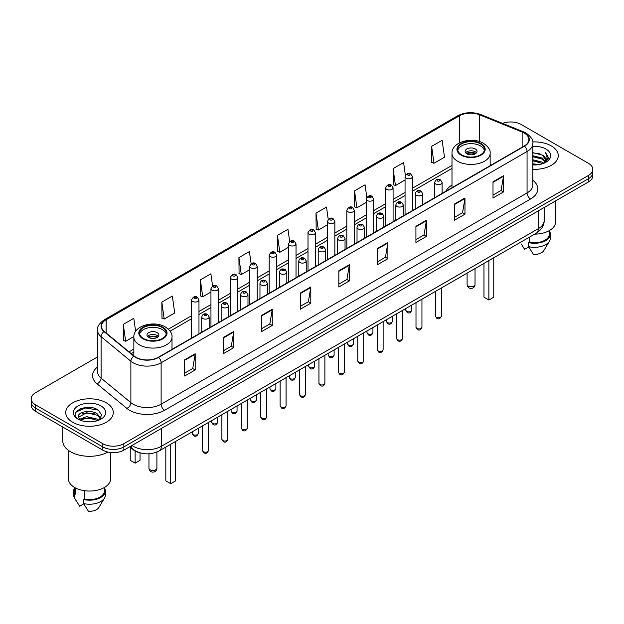 <?xml version="1.0" encoding="UTF-8"?>
<svg xmlns="http://www.w3.org/2000/svg" width="624" height="624" viewBox="0 0 624 624"><rect width="100%" height="100%" fill="white"/><g stroke="black" fill="none" stroke-linecap="round" stroke-linejoin="round"><path stroke-width="0.94" d="M451.994 185.063A26.263 15.163 0 0 0 445.84 191.279M140.494 452.962A14.867 8.58 180 0 1 133.403 449.826L129.706 446.776M91.494 407.628A19.82 11.443 0 0 0 79.895 409.001M97.508 356.944L35.552 392.714A14.867 8.58 0 0 0 31.2 398.783L31.2 405.257A14.867 8.58 0 0 0 35.552 411.325L102.827 450.161A14.867 8.58 0 0 0 123.848 450.161L588.448 181.927A14.867 8.58 0 0 0 592.8 175.859L592.8 172.622A14.867 8.58 0 0 1 588.448 178.69A14.867 8.58 0 0 0 592.8 172.622L592.8 169.385A14.867 8.58 0 0 0 588.448 163.316L521.173 124.48A14.867 8.58 0 0 0 502.562 123.349M31.2 398.783A14.867 8.58 0 0 0 35.552 404.851L102.827 443.687A14.867 8.58 0 0 0 123.848 443.687L123.848 446.924L588.448 178.69L123.848 446.924A14.867 8.58 0 0 1 102.827 446.924A14.867 8.58 0 0 0 123.848 446.924L123.848 450.161M35.552 404.851L35.552 408.088L102.827 446.924L35.552 408.088A14.867 8.58 0 0 1 31.2 402.02A14.867 8.58 0 0 0 35.552 408.088L35.552 411.325M551.304 145.922A23.782 13.728 0 0 0 532.756 141.937A23.782 13.728 0 0 1 551.304 145.922A23.782 13.728 0 0 1 558.269 155.633A23.782 13.728 0 0 0 551.304 145.922M106.33 402.823A23.782 13.728 0 0 0 80.41 399.851A23.782 13.728 0 0 0 65.731 412.534A23.782 13.728 0 0 0 72.696 422.245A23.782 13.728 0 0 0 98.615 425.225A23.782 13.728 0 0 0 113.295 412.534A23.782 13.728 0 0 0 106.33 402.823A23.782 13.728 0 0 0 80.41 399.851A23.782 13.728 0 0 0 65.731 412.534A23.782 13.728 0 0 0 72.696 422.245A23.782 13.728 0 0 0 98.615 425.225A23.782 13.728 0 0 0 113.295 412.534A23.782 13.728 0 0 0 106.33 402.823M524.254 133.052A15.857 9.157 180 0 1 528.902 139.526A15.857 9.157 180 0 1 524.254 146L158.324 357.271A15.857 9.157 180 0 1 134.121 356.047L104.341 331.492A15.857 9.157 180 0 1 101.478 326.243A15.857 9.157 180 0 1 106.119 319.769L459.295 115.861A15.857 9.157 180 0 1 479.606 114.832L522.14 132.031A15.857 9.157 180 0 1 524.254 133.052M524.534 132.896A16.255 9.383 0 0 0 522.366 131.843L479.833 114.644A16.255 9.383 0 0 0 459.022 115.697L105.838 319.605A16.255 9.383 0 0 0 104.021 331.625L133.801 356.179A16.255 9.383 0 0 0 158.605 357.435L524.534 146.164A16.255 9.383 0 0 0 524.534 132.896M184.673 359.822L184.673 376.007L195.187 369.938L195.187 353.753L184.673 359.822M184.673 373.129L192.769 368.456L195.14 354.292A3.962 2.285 -120 0 0 195.187 353.753M192.699 368.503L195.187 369.938M223.213 337.568L223.213 353.753L233.727 347.685L233.727 331.5L223.213 337.568M223.213 350.883L231.309 346.203L233.68 332.038A3.962 2.285 -120 0 0 233.727 331.5M231.239 346.25L233.727 347.685M261.752 315.315L261.752 331.5L272.267 325.432L272.267 309.247L261.752 315.315M261.752 328.63L269.849 323.957L272.228 309.785A3.962 2.285 -120 0 0 272.267 309.247M269.779 323.996L272.267 325.432M300.3 293.069L300.3 309.247L310.807 303.178L310.807 286.993L300.3 293.069M300.3 306.376L308.396 301.704L310.768 287.531A3.962 2.285 -120 0 0 310.807 286.993M308.318 301.743L310.807 303.178M493.007 181.81L493.007 197.987L503.513 191.919L503.513 175.742L493.007 181.81M493.007 195.117L501.103 190.445L503.474 176.28A3.962 2.285 -120 0 0 503.513 175.742M501.025 190.484L503.513 191.919M454.459 204.056L454.459 220.241L464.974 214.172L464.974 197.987L454.459 204.056M454.459 217.37L462.556 212.698L464.935 198.526A3.962 2.285 -120 0 0 464.974 197.987M462.485 212.737L464.974 214.172M415.919 226.309L415.919 242.494L426.434 236.426L426.434 220.241L415.919 226.309M415.919 239.624L424.016 234.952L426.387 220.779A3.962 2.285 -120 0 0 426.434 220.241M423.946 234.991L426.434 236.426M377.38 248.563L377.38 264.748L387.894 258.679L387.894 242.494L377.38 248.563M377.38 261.877L385.476 257.197L387.847 243.032A3.962 2.285 -120 0 0 387.894 242.494M385.406 257.244L387.894 258.679M338.84 270.816L338.84 287.001L349.346 280.925L349.346 264.748L338.84 270.816M338.84 284.123L346.936 279.451L349.307 265.286A3.962 2.285 -120 0 0 349.346 264.748M346.866 279.49L349.346 280.925M532.865 169.33A23.782 13.728 0 0 0 558.269 155.633A23.782 13.728 0 0 1 532.865 169.33M123.848 443.687L588.448 175.453A14.867 8.58 0 0 0 592.8 169.385M212.597 286.018L210.881 273.811L200.374 279.88L200.538 295.963M161.827 302.125L164.206 319.036L174.712 312.967L172.341 296.057L161.827 302.125L161.998 318.217M135.634 331.391L133.801 318.31L123.287 324.379L123.458 340.462M328.24 219.414L326.508 207.051L315.994 213.119L316.165 229.211M366.803 197.317L365.048 184.798L354.533 190.874L354.705 206.957M405.374 175.305L403.588 162.552L393.073 168.62L393.245 184.704M431.621 146.367L433.992 163.277L444.499 157.209L442.127 140.299L431.621 146.367L431.785 162.451M251.137 263.78L249.421 251.558L238.914 257.626L239.078 273.71M289.684 241.574L287.96 229.304L277.454 235.373L277.625 251.456M277.454 235.373L279.825 252.283L288.592 247.221M279.825 252.283L277.454 251.394M315.994 213.119L318.365 230.03L327.413 224.804M318.365 230.03L315.994 229.141M354.533 190.874L356.905 207.776L366.233 202.394M356.905 207.776L354.533 206.895M393.073 168.62L395.452 185.531L405.054 179.977M395.452 185.531L393.073 184.642M433.992 163.277L431.621 162.388M238.914 257.626L241.285 274.537L249.772 269.63M241.285 274.537L238.914 273.647M200.374 279.88L202.745 296.782L210.951 292.048M202.745 296.782L200.374 295.901M164.206 319.036L161.827 318.146M123.287 324.379L125.658 341.289L133.864 336.547M125.658 341.289L123.287 340.4M532.865 163.8L538.871 164.611M532.865 164.814L535.626 164.939M532.865 159.752L542.412 162.185L543.777 163.262M532.865 160.766L542.95 163.574M532.865 155.711L542.412 158.137L545.306 161.366M532.865 156.718L542.412 159.151L545.041 161.842M545.462 161.788L545.587 162.263M543.839 163.238A11.201 6.466 0 0 0 545.688 159.674A11.201 6.466 0 0 0 542.412 155.103L545.68 159.923M545.36 161.905L548.262 158.488L548.371 157.49L545.594 152.677L547.217 158.059L544.019 163.168M534.651 234.14A21.06 12.16 0 0 0 555.547 221.98L555.547 200.92M532.865 164.915A16.154 9.329 0 0 0 545.914 162.224A16.154 9.329 0 0 0 545.914 149.035A16.154 9.329 0 0 0 532.865 146.351M542.412 155.103L532.865 152.63M521.11 243.844L524.636 249.311L528.723 246.956M529.316 237.221L529.316 242.167A14.867 8.58 0 0 0 549.354 234.117L549.354 230.591M529.316 242.167L528.544 242.611L528.544 246.652L533.395 254.374A9.914 5.725 0 0 0 543.855 250.552L549.479 241.153A15.857 9.157 0 0 0 550.345 238.165L550.345 234.117A15.857 9.157 0 0 0 549.354 230.935M528.544 246.652A15.857 9.157 0 0 0 549.479 241.153M528.544 242.611A15.857 9.157 0 0 0 550.345 234.117M545.594 152.677L548.363 157.685M532.865 152.903L540.025 153.863M547.154 158.402L547.849 159.588M532.865 156.944L539.69 157.81M532.865 160.992L539.69 161.85M547.225 157.989L547.958 159.346M480.527 143.902A13.377 7.722 0 0 0 465.949 142.225A13.377 7.722 0 0 0 457.688 149.362A13.377 7.722 0 0 0 461.612 154.822A13.377 7.722 0 0 0 476.19 156.499A13.377 7.722 0 0 0 484.45 149.362A13.377 7.722 0 0 0 480.527 143.902M484.333 150.368A13.377 7.722 0 0 0 480.527 145.922A13.377 7.722 0 0 0 466.775 144.066A13.377 7.722 0 0 0 457.805 150.368M483.967 263.406L483.967 297.196L488.873 300.027L493.771 297.196L493.771 257.743M488.873 300.027L488.873 260.575M475.277 148.957A5.944 3.432 0 0 0 468.796 148.208A5.944 3.432 0 0 0 465.122 151.382A5.944 3.432 0 0 0 466.869 153.808A5.944 3.432 0 0 0 473.343 154.557A5.944 3.432 0 0 0 477.017 151.382A5.944 3.432 0 0 0 475.277 148.957M476.486 152.802A5.944 3.432 0 0 0 475.277 151.788A5.944 3.432 0 0 0 465.652 152.802M466.268 153.403A7.925 4.579 180 0 1 475.527 153.262L475.527 153.66M466.916 153.839A6.934 4.001 180 0 1 474.809 153.676L475.527 153.262M474.692 154.105L474.809 153.676M62.751 427.027L62.751 440.856A26.754 15.452 0 0 0 70.59 451.784A26.754 15.452 0 0 0 107.897 452.08M68.453 450.388L68.453 478.889A21.06 12.16 0 0 0 74.623 487.484A21.06 12.16 0 0 0 97.57 490.121A21.06 12.16 0 0 0 110.573 478.889L110.573 452.525M86.806 421.73L90.581 421.847M79.396 419.359L86.611 416.614L97.43 419.141L98.74 420.194M79.927 420.163L88.163 417.838L97.43 420.428M78.312 416.645L80.161 420.147M78.328 416.957C77.181 411.988 90.815 409.055 97.43 414.001L100.651 418.447M78.382 417.292L86.588 412.768L97.43 415.28L100.394 418.782M99.122 420.03L101.657 415.061L98.452 410.241C87.118 402.09 66.971 412.831 78.608 419.414L79.186 419.765M100.94 405.943A16.154 9.329 0 0 0 78.086 405.943A16.154 9.329 0 0 0 78.086 419.133A16.154 9.329 0 0 0 100.94 419.133A16.154 9.329 0 0 0 100.94 405.943M74.646 487.5L74.646 491.026A14.867 8.58 0 0 0 75.574 494.013L75.574 488.007M74.646 487.843A15.857 9.157 0 0 0 73.655 491.026L73.655 495.074A15.857 9.157 0 0 0 74.521 498.061A15.857 9.157 0 0 0 74.81 498.498L79.661 506.22L83.749 503.864M74.81 498.498L74.81 494.458L75.574 494.013M73.655 491.026A15.857 9.157 0 0 0 74.81 494.458M80.41 420.475L78.367 417.214M84.334 490.675L84.334 499.067A14.867 8.58 0 0 0 104.38 491.026L104.38 487.5M84.334 499.067L83.569 499.512L83.569 503.56L88.421 511.274A9.914 5.725 0 0 0 98.881 507.46L104.497 498.061A15.857 9.157 0 0 0 105.37 495.074L105.37 491.026A15.857 9.157 0 0 0 104.38 487.843M83.569 503.56A15.857 9.157 0 0 0 104.497 498.061M83.569 499.512A15.857 9.157 0 0 0 105.37 491.026M76.245 411.863L85.73 407.963L98.233 410.093M82.173 413.751L85.73 413.104L94.739 413.891M82.126 418.899L85.73 418.244L94.723 419.024M162.388 327.577A13.377 7.722 0 0 0 147.81 325.9A13.377 7.722 0 0 0 139.55 333.037A13.377 7.722 0 0 0 143.473 338.497A13.377 7.722 0 0 0 158.051 340.174A13.377 7.722 0 0 0 166.312 333.037A13.377 7.722 0 0 0 162.388 327.577M166.195 334.051A13.377 7.722 0 0 0 162.388 329.597A13.377 7.722 0 0 0 148.629 327.748A13.377 7.722 0 0 0 139.667 334.051M165.82 447.08L165.82 480.87L170.726 483.701L175.633 480.87L175.633 441.418M170.726 483.701L170.726 444.249M130.229 447.205L130.229 460.317L135.127 463.148L140.033 460.317L140.033 452.86M135.127 463.148L135.127 451.004M157.131 332.631A5.944 3.432 0 0 0 150.657 331.89A5.944 3.432 0 0 0 146.983 335.057A5.944 3.432 0 0 0 148.723 337.49A5.944 3.432 0 0 0 155.204 338.231A5.944 3.432 0 0 0 158.878 335.057A5.944 3.432 0 0 0 157.131 332.631M158.348 336.476A5.944 3.432 0 0 0 157.131 335.462A5.944 3.432 0 0 0 147.514 336.476M148.122 337.085A7.925 4.579 180 0 1 157.388 336.937L157.388 337.334M148.777 337.514A6.934 4.001 180 0 1 156.671 337.35L157.388 336.937M156.554 337.779L156.671 337.35M131.976 445.466A19.82 11.443 0 0 0 133.31 446.316A19.82 11.443 0 0 0 161.335 446.316L538.34 228.657A19.82 11.443 0 0 0 544.151 220.568C544.292 225.482 541.671 229.694 536.289 233.197L159.284 450.856A9.914 5.725 60 0 0 161.335 446.316L161.335 428.516M538.34 210.857L538.34 228.657A9.914 5.725 60 0 1 536.289 233.197M131.173 445.934A9.914 6.63 129.5 0 0 132.904 449.155L129.893 446.675M588.448 181.927L588.448 175.453M102.827 450.161L102.827 443.687M532.865 180.305A24.773 14.305 180 0 1 530.564 199.001L164.635 410.272A4.953 2.863 60 0 1 161.125 404.204L527.062 192.933A19.82 11.443 0 0 0 532.865 184.844L532.865 143.411A19.82 11.443 180 0 1 527.062 151.507A4.953 2.863 -120 0 0 524.534 146.164M164.635 410.272A24.773 14.305 180 0 1 129.597 410.272A24.773 14.305 180 0 1 126.82 408.361L97.032 383.807A24.773 14.305 180 0 1 97.508 367.013M133.099 404.204A19.82 11.443 0 0 0 161.125 404.204L161.125 362.77A19.82 11.443 180 0 1 130.876 361.241L101.096 336.687A19.82 11.443 180 0 1 97.508 330.127L97.508 371.553A19.82 11.443 0 0 0 101.096 378.121L130.876 402.675A19.82 11.443 0 0 0 133.099 404.204M532.865 143.411C533.528 140.314 531.25 136.867 526.032 133.052L523.427 131.789A4.953 2.324 112 0 0 522.366 131.843M523.427 131.789L480.893 114.59C472.688 111.688 464.896 112.109 457.525 115.861A4.953 2.863 60 0 1 459.022 115.697M105.838 319.605A4.953 2.863 -120 0 0 104.341 319.761C99.2 323.466 96.923 326.914 97.508 330.127M104.021 331.625A4.953 3.315 129.5 0 0 101.096 336.687L101.096 378.121A4.953 3.315 -50.5 0 1 97.032 383.807M480.893 114.59A4.953 2.324 112 0 0 479.833 114.644M133.801 356.179A4.953 3.315 129.5 0 0 130.876 361.241L130.876 402.675A4.953 3.315 -50.5 0 1 126.82 408.361M158.605 357.435A4.953 2.863 60 0 1 161.125 362.77L527.062 151.507L527.062 192.933A4.953 2.863 60 0 0 530.564 199.001M106.119 319.769L106.119 332.959M522.14 132.031L522.14 147.225M479.606 114.832L479.606 141.617M491.455 164.939L490.144 164.408M459.295 115.861L459.295 142.966M451.994 165.391L412.487 188.198M405.054 192.488L393.081 199.407M385.648 203.697L373.667 210.616M366.233 214.906L354.26 221.816M346.827 226.106L334.846 233.025M327.413 237.315L315.44 244.234M308.006 248.524L296.026 255.442M288.592 259.732L276.611 266.643M269.178 270.933L257.205 277.852M249.772 282.142L237.791 289.06M230.357 293.35L218.384 300.269M210.951 304.559L198.97 311.47M191.537 315.767L168.316 329.168M133.856 349.066L129.035 351.85M338.84 271.323L349.307 265.286M377.38 249.077L387.847 243.032M415.919 226.824L426.387 220.779M454.459 204.571L464.935 198.526M493.007 182.317L503.474 176.28M300.3 293.576L310.768 287.531M261.752 315.83L272.228 309.785M223.213 338.083L233.68 332.038M184.673 360.337L195.14 354.292M461.081 155.126A14.126 8.151 0 0 0 481.057 155.126A14.126 8.151 0 0 0 481.057 143.598A14.126 8.151 0 0 0 461.081 143.598A14.126 8.151 0 0 0 461.081 155.126M490.144 165.695L490.144 153.403A19.079 11.014 180 0 1 478.374 163.582A19.079 11.014 180 0 1 457.579 161.195A19.079 11.014 180 0 1 451.994 153.403L451.994 187.723M468.265 286.112A3.962 2.285 180 0 1 467.103 284.489A3.962 3.962 0 0 0 473.054 287.921A3.962 3.962 0 0 0 475.036 284.489A3.962 2.285 180 0 1 473.873 286.112A3.962 2.285 180 0 1 468.265 286.112M142.943 338.801A14.126 8.151 0 0 0 162.919 338.801A14.126 8.151 0 0 0 162.919 327.272A14.126 8.151 0 0 0 142.943 327.272A14.126 8.151 0 0 0 142.943 338.801M172.006 349.37L172.006 337.085A19.079 11.014 180 0 1 160.228 347.256A19.079 11.014 180 0 1 139.441 344.869A19.079 11.014 180 0 1 133.856 337.085L133.856 355.82M150.127 469.786A3.962 2.285 180 0 1 148.964 468.164A3.962 3.962 0 0 0 154.908 471.604A3.962 3.962 0 0 0 156.897 468.164A3.962 2.285 180 0 1 155.735 469.786A3.962 2.285 180 0 1 150.127 469.786M441.355 316.025C440.372 318.7 438.851 319.48 436.792 318.373L435.404 316.025A2.972 1.716 0 0 0 436.277 317.242A2.972 1.716 0 0 0 439.514 317.616A2.972 1.716 0 0 0 441.355 316.025L441.355 288.007M435.755 184.033A3.713 2.145 180 0 1 434.663 182.512C435.614 179.462 437.557 178.581 440.497 179.86L442.096 182.512A3.713 2.145 180 0 1 439.803 184.501A3.713 2.145 180 0 1 435.755 184.033M439.257 179.985A1.24 0.718 0 0 0 437.502 179.985A1.24 0.718 0 0 0 437.502 180.999A1.24 0.718 0 0 0 439.257 180.999A1.24 0.718 0 0 0 439.257 179.985M421.941 327.233C420.966 329.909 419.445 330.689 417.378 329.581L415.997 327.233A2.972 1.716 0 0 0 416.871 328.45A2.972 1.716 0 0 0 420.108 328.817A2.972 1.716 0 0 0 421.941 327.233L421.941 299.216M416.341 195.242A3.713 2.145 180 0 1 415.256 193.721C416.2 190.671 418.15 189.79 421.083 191.069L422.682 193.721A3.713 2.145 180 0 1 420.389 195.702A3.713 2.145 180 0 1 416.341 195.242M419.843 191.194A1.24 0.718 0 0 0 418.096 191.194A1.24 0.718 0 0 0 418.096 192.208A1.24 0.718 0 0 0 419.843 192.208A1.24 0.718 0 0 0 419.843 191.194M402.535 338.442C401.552 341.117 400.031 341.897 397.972 340.79L396.583 338.442A2.972 1.716 0 0 0 397.457 339.651A2.972 1.716 0 0 0 400.694 340.025A2.972 1.716 0 0 0 402.535 338.442L402.535 310.417M396.934 206.443A3.713 2.145 180 0 1 395.842 204.929C396.794 201.88 398.736 200.998 401.677 202.277L403.276 204.929A3.713 2.145 180 0 1 400.982 206.911A3.713 2.145 180 0 1 396.934 206.443M400.436 202.402A1.24 0.718 0 0 0 398.681 202.402A1.24 0.718 0 0 0 398.681 203.408A1.24 0.718 0 0 0 400.436 203.408A1.24 0.718 0 0 0 400.436 202.402M383.12 349.651C382.145 352.318 380.624 353.106 378.557 351.998L377.177 349.651A2.972 1.716 0 0 0 378.043 350.86A2.972 1.716 0 0 0 381.287 351.234A2.972 1.716 0 0 0 383.12 349.651L383.12 321.625M377.52 217.651A3.713 2.145 180 0 1 376.428 216.138C377.38 213.088 379.322 212.199 382.262 213.486L383.861 216.138A3.713 2.145 180 0 1 381.568 218.119A3.713 2.145 180 0 1 377.52 217.651M381.022 213.603A1.24 0.718 0 0 0 379.275 213.603A1.24 0.718 0 0 0 379.275 214.617A1.24 0.718 0 0 0 381.022 214.617A1.24 0.718 0 0 0 381.022 213.603M363.714 360.851C362.731 363.527 361.21 364.307 359.151 363.199L357.763 360.851A2.972 1.716 0 0 0 358.636 362.068A2.972 1.716 0 0 0 361.873 362.443A2.972 1.716 0 0 0 363.714 360.851L363.714 332.834M358.106 228.86A3.713 2.145 180 0 1 357.022 227.339C357.973 224.289 359.915 223.408 362.848 224.687L364.455 227.339A3.713 2.145 180 0 1 362.162 229.328A3.713 2.145 180 0 1 358.106 228.86M361.616 224.812A1.24 0.718 0 0 0 359.861 224.812A1.24 0.718 0 0 0 359.861 225.826A1.24 0.718 0 0 0 361.616 225.826A1.24 0.718 0 0 0 361.616 224.812M344.3 372.06C343.317 374.735 341.796 375.515 339.737 374.408L338.356 372.06A2.972 1.716 0 0 0 339.222 373.277A2.972 1.716 0 0 0 342.467 373.643A2.972 1.716 0 0 0 344.3 372.06L344.3 344.042M338.699 240.068A3.713 2.145 180 0 1 337.607 238.547C338.559 235.498 340.501 234.616 343.442 235.895L345.041 238.547A3.713 2.145 180 0 1 342.748 240.529A3.713 2.145 180 0 1 338.699 240.068M342.202 236.02A1.24 0.718 0 0 0 340.447 236.02A1.24 0.718 0 0 0 340.447 237.034A1.24 0.718 0 0 0 342.202 237.034A1.24 0.718 0 0 0 342.202 236.02M324.886 383.269C323.911 385.944 322.39 386.724 320.323 385.616L318.942 383.269A2.972 1.716 0 0 0 319.816 384.478A2.972 1.716 0 0 0 323.053 384.852A2.972 1.716 0 0 0 324.886 383.269L324.886 355.243M319.285 251.269A3.713 2.145 180 0 1 318.201 249.756C319.153 246.706 321.095 245.825 324.028 247.104L325.634 249.756A3.713 2.145 180 0 1 323.341 251.737A3.713 2.145 180 0 1 319.285 251.269M322.795 247.229A1.24 0.718 0 0 0 321.04 247.229A1.24 0.718 0 0 0 321.04 248.235A1.24 0.718 0 0 0 322.795 248.235A1.24 0.718 0 0 0 322.795 247.229M305.479 394.477C304.496 397.145 302.975 397.933 300.916 396.825L299.536 394.477A2.972 1.716 0 0 0 300.401 395.686A2.972 1.716 0 0 0 303.646 396.061A2.972 1.716 0 0 0 305.479 394.477L305.479 366.452M299.879 262.478A3.713 2.145 180 0 1 298.787 260.965C299.738 257.915 301.681 257.026 304.621 258.313L306.22 260.965A3.713 2.145 180 0 1 303.927 262.946A3.713 2.145 180 0 1 299.879 262.478M303.381 258.43A1.24 0.718 0 0 0 301.626 258.43A1.24 0.718 0 0 0 301.626 259.444A1.24 0.718 0 0 0 303.381 259.444A1.24 0.718 0 0 0 303.381 258.43M286.065 405.678C285.09 408.353 283.569 409.133 281.502 408.026L280.121 405.678A2.972 1.716 0 0 0 280.995 406.895A2.972 1.716 0 0 0 284.232 407.269A2.972 1.716 0 0 0 286.065 405.678L286.065 377.66M280.465 273.686A3.713 2.145 180 0 1 279.38 272.165C280.324 269.123 282.274 268.234 285.207 269.521L286.814 272.165A3.713 2.145 180 0 1 284.513 274.154A3.713 2.145 180 0 1 280.465 273.686M283.967 269.638A1.24 0.718 0 0 0 282.22 269.638A1.24 0.718 0 0 0 282.22 270.652A1.24 0.718 0 0 0 283.967 270.652A1.24 0.718 0 0 0 283.967 269.638M266.659 416.887C265.676 419.562 264.155 420.342 262.096 419.234L260.707 416.887A2.972 1.716 0 0 0 261.581 418.103A2.972 1.716 0 0 0 264.818 418.47A2.972 1.716 0 0 0 266.659 416.887L266.659 388.869M261.058 284.895A3.713 2.145 180 0 1 259.966 283.374C260.918 280.324 262.86 279.443 265.801 280.722L267.4 283.374A3.713 2.145 180 0 1 265.106 285.355A3.713 2.145 180 0 1 261.058 284.895M264.56 280.847A1.24 0.718 0 0 0 262.805 280.847A1.24 0.718 0 0 0 262.805 281.861A1.24 0.718 0 0 0 264.56 281.861A1.24 0.718 0 0 0 264.56 280.847M247.244 428.095C246.269 430.771 244.748 431.551 242.681 430.443L241.301 428.095A2.972 1.716 0 0 0 242.167 429.304A2.972 1.716 0 0 0 245.411 429.679A2.972 1.716 0 0 0 247.244 428.095L247.244 400.07M241.644 296.096A3.713 2.145 180 0 1 240.56 294.583C241.504 291.533 243.446 290.651 246.386 291.931L247.985 294.583A3.713 2.145 180 0 1 245.692 296.564A3.713 2.145 180 0 1 241.644 296.096M245.146 292.055A1.24 0.718 0 0 0 243.399 292.055A1.24 0.718 0 0 0 243.399 293.062A1.24 0.718 0 0 0 245.146 293.062A1.24 0.718 0 0 0 245.146 292.055M227.838 439.304C226.855 441.971 225.334 442.759 223.275 441.652L221.887 439.304A2.972 1.716 0 0 0 222.76 440.513A2.972 1.716 0 0 0 225.997 440.887A2.972 1.716 0 0 0 227.838 439.304L227.838 411.278M222.238 307.304A3.713 2.145 180 0 1 221.146 305.791C222.097 302.741 224.039 301.86 226.98 303.139L228.579 305.791A3.713 2.145 180 0 1 226.286 307.772A3.713 2.145 180 0 1 222.238 307.304M225.74 303.264A1.24 0.718 0 0 0 223.985 303.264A1.24 0.718 0 0 0 223.985 304.27A1.24 0.718 0 0 0 225.74 304.27A1.24 0.718 0 0 0 225.74 303.264M208.424 450.505C207.449 453.18 205.928 453.96 203.861 452.852L202.48 450.505A2.972 1.716 0 0 0 203.346 451.721A2.972 1.716 0 0 0 206.591 452.096A2.972 1.716 0 0 0 208.424 450.505L208.424 422.487M202.823 318.513A3.713 2.145 180 0 1 201.731 316.992C202.683 313.95 204.625 313.061 207.566 314.348L209.165 316.992A3.713 2.145 180 0 1 206.872 318.981A3.713 2.145 180 0 1 202.823 318.513M206.326 314.465A1.24 0.718 0 0 0 204.578 314.465A1.24 0.718 0 0 0 204.578 315.479A1.24 0.718 0 0 0 206.326 315.479A1.24 0.718 0 0 0 206.326 314.465M406.669 311.353A2.972 1.716 0 0 0 409.913 311.727A2.972 1.716 0 0 0 411.746 310.144C410.771 312.811 409.25 313.599 407.183 312.491L405.803 310.144A2.972 1.716 0 0 0 406.669 311.353M412.487 210.53L412.487 176.631A3.713 2.145 180 0 1 410.194 178.612A3.713 2.145 180 0 1 406.146 178.144A3.713 2.145 180 0 1 405.054 176.631L405.054 214.82M407.901 175.11A1.24 0.718 0 0 0 409.648 175.11A1.24 0.718 0 0 0 409.648 174.096A1.24 0.718 0 0 0 407.901 174.096A1.24 0.718 0 0 0 407.901 175.11M387.262 322.561A2.972 1.716 0 0 0 390.499 322.936A2.972 1.716 0 0 0 392.332 321.344C391.357 324.02 389.836 324.8 387.777 323.692L386.389 321.344A2.972 1.716 0 0 0 387.262 322.561M393.081 221.738L393.081 187.832A3.713 2.145 180 0 1 390.788 189.821A3.713 2.145 180 0 1 386.732 189.353A3.713 2.145 180 0 1 385.648 187.832L385.648 226.028M388.487 186.319A1.24 0.718 0 0 0 390.242 186.319A1.24 0.718 0 0 0 390.242 185.305A1.24 0.718 0 0 0 388.487 185.305A1.24 0.718 0 0 0 388.487 186.319M367.848 333.77A2.972 1.716 0 0 0 371.093 334.136A2.972 1.716 0 0 0 372.926 332.553C371.943 335.228 370.422 336.008 368.363 334.901L366.982 332.553A2.972 1.716 0 0 0 367.848 333.77M373.667 232.947L373.667 199.04A3.713 2.145 180 0 1 371.374 201.022A3.713 2.145 180 0 1 367.325 200.561A3.713 2.145 180 0 1 366.233 199.04L366.233 237.237M369.073 197.527A1.24 0.718 0 0 0 370.828 197.527A1.24 0.718 0 0 0 370.828 196.513A1.24 0.718 0 0 0 369.073 196.513A1.24 0.718 0 0 0 369.073 197.527M348.442 344.971A2.972 1.716 0 0 0 351.679 345.345A2.972 1.716 0 0 0 353.512 343.762C352.537 346.437 351.016 347.217 348.949 346.109L347.568 343.762A2.972 1.716 0 0 0 348.442 344.971M354.26 244.148L354.26 210.249A3.713 2.145 180 0 1 351.967 212.23A3.713 2.145 180 0 1 347.911 211.762A3.713 2.145 180 0 1 346.827 210.249L346.827 248.438M349.666 208.728A1.24 0.718 0 0 0 351.413 208.728A1.24 0.718 0 0 0 351.413 207.722A1.24 0.718 0 0 0 349.666 207.722A1.24 0.718 0 0 0 349.666 208.728M329.027 356.179A2.972 1.716 0 0 0 332.264 356.554A2.972 1.716 0 0 0 334.105 354.97C333.122 357.638 331.601 358.426 329.542 357.318L328.154 354.97A2.972 1.716 0 0 0 329.027 356.179M334.846 255.356L334.846 221.458A3.713 2.145 180 0 1 332.553 223.439A3.713 2.145 180 0 1 328.505 222.971A3.713 2.145 180 0 1 327.413 221.458L327.413 259.646M330.252 219.937A1.24 0.718 0 0 0 332.007 219.937A1.24 0.718 0 0 0 332.007 218.93A1.24 0.718 0 0 0 330.252 218.93A1.24 0.718 0 0 0 330.252 219.937M309.621 367.388A2.972 1.716 0 0 0 312.858 367.762A2.972 1.716 0 0 0 314.691 366.171C313.716 368.846 312.195 369.626 310.128 368.519L308.747 366.171A2.972 1.716 0 0 0 309.621 367.388M315.44 266.565L315.44 232.658A3.713 2.145 180 0 1 313.139 234.647A3.713 2.145 180 0 1 309.091 234.179A3.713 2.145 180 0 1 308.006 232.658L308.006 270.855M310.846 231.145A1.24 0.718 0 0 0 312.593 231.145A1.24 0.718 0 0 0 312.593 230.131A1.24 0.718 0 0 0 310.846 230.131A1.24 0.718 0 0 0 310.846 231.145M290.207 378.596A2.972 1.716 0 0 0 293.444 378.963A2.972 1.716 0 0 0 295.285 377.38C294.302 380.055 292.781 380.835 290.722 379.727L289.333 377.38A2.972 1.716 0 0 0 290.207 378.596M296.026 277.774L296.026 243.867A3.713 2.145 180 0 1 293.732 245.848A3.713 2.145 180 0 1 289.684 245.388A3.713 2.145 180 0 1 288.592 243.867L288.592 282.064M291.431 242.354A1.24 0.718 0 0 0 293.186 242.354A1.24 0.718 0 0 0 293.186 241.34A1.24 0.718 0 0 0 291.431 241.34A1.24 0.718 0 0 0 291.431 242.354M270.793 389.797A2.972 1.716 0 0 0 274.037 390.172A2.972 1.716 0 0 0 275.87 388.588C274.895 391.264 273.374 392.044 271.307 390.936L269.927 388.588A2.972 1.716 0 0 0 270.793 389.797M276.611 288.974L276.611 255.076A3.713 2.145 180 0 1 274.318 257.057A3.713 2.145 180 0 1 270.27 256.589A3.713 2.145 180 0 1 269.178 255.076L269.178 293.272M272.025 253.555A1.24 0.718 0 0 0 273.772 253.555A1.24 0.718 0 0 0 273.772 252.548A1.24 0.718 0 0 0 272.025 252.548A1.24 0.718 0 0 0 272.025 253.555M251.386 401.006A2.972 1.716 0 0 0 254.623 401.38A2.972 1.716 0 0 0 256.464 399.797C255.481 402.464 253.96 403.252 251.901 402.145L250.513 399.797A2.972 1.716 0 0 0 251.386 401.006M257.205 300.183L257.205 266.284A3.713 2.145 180 0 1 254.912 268.265A3.713 2.145 180 0 1 250.856 267.797A3.713 2.145 180 0 1 249.772 266.284L249.772 304.473M252.611 264.763A1.24 0.718 0 0 0 254.366 264.763A1.24 0.718 0 0 0 254.366 263.757A1.24 0.718 0 0 0 252.611 263.757A1.24 0.718 0 0 0 252.611 264.763M231.972 412.214A2.972 1.716 0 0 0 235.217 412.589A2.972 1.716 0 0 0 237.05 410.998C236.067 413.673 234.546 414.461 232.487 413.345L231.106 410.998A2.972 1.716 0 0 0 231.972 412.214M237.791 311.392L237.791 277.493A3.713 2.145 180 0 1 235.498 279.474A3.713 2.145 180 0 1 231.449 279.006A3.713 2.145 180 0 1 230.357 277.493L230.357 315.682M233.204 275.972A1.24 0.718 0 0 0 234.952 275.972A1.24 0.718 0 0 0 234.952 274.958A1.24 0.718 0 0 0 233.204 274.958A1.24 0.718 0 0 0 233.204 275.972M212.566 423.423A2.972 1.716 0 0 0 215.803 423.79A2.972 1.716 0 0 0 217.636 422.206C216.661 424.882 215.14 425.662 213.08 424.554L211.692 422.206A2.972 1.716 0 0 0 212.566 423.423M218.384 322.6L218.384 288.694A3.713 2.145 180 0 1 216.091 290.675A3.713 2.145 180 0 1 212.035 290.215A3.713 2.145 180 0 1 210.951 288.694L210.951 326.89M213.79 287.18A1.24 0.718 0 0 0 215.545 287.18A1.24 0.718 0 0 0 215.545 286.166A1.24 0.718 0 0 0 213.79 286.166A1.24 0.718 0 0 0 213.79 287.18M193.151 434.624A2.972 1.716 0 0 0 196.396 434.998A2.972 1.716 0 0 0 198.229 433.415C197.246 436.09 195.725 436.87 193.666 435.763L192.286 433.415A2.972 1.716 0 0 0 193.151 434.624M198.97 333.801L198.97 299.902A3.713 2.145 180 0 1 196.677 301.883A3.713 2.145 180 0 1 192.629 301.423A3.713 2.145 180 0 1 191.537 299.902L191.537 338.099M194.376 298.389A1.24 0.718 0 0 0 196.131 298.389A1.24 0.718 0 0 0 196.131 297.375A1.24 0.718 0 0 0 194.376 297.375A1.24 0.718 0 0 0 194.376 298.389M159.284 450.856C151.312 454.865 143.333 454.865 135.361 450.856L132.904 449.155M544.151 220.568L544.151 207.503M457.525 115.861L104.341 319.761M451.994 168.41L412.487 191.217M405.054 195.507L393.081 202.426M385.648 206.716L373.667 213.626M366.233 217.916L354.26 224.835M346.827 229.125L334.846 236.044M327.413 240.334L315.44 247.252M308.006 251.542L296.026 258.453M288.592 262.743L276.611 269.662M269.178 273.952L257.205 280.87M249.772 285.16L237.791 292.079M230.357 296.369L218.384 303.28M210.951 307.57L198.97 314.488M191.537 318.778L170.071 331.172M133.856 352.084L131.188 353.629M490.144 153.403C490.565 150.049 488.358 146.695 483.53 143.348C472.29 136.391 451.331 141.976 451.994 153.403M475.036 268.562L475.036 284.489M467.103 273.14L467.103 284.489M76.136 500.752L74.521 498.061M172.006 337.085C172.427 333.723 170.219 330.369 165.391 327.023C154.144 320.065 133.193 325.65 133.856 337.085M156.897 452.033L156.897 468.164M148.964 453.812L148.964 468.164M435.404 316.025L435.404 291.439M434.663 197.73L434.663 182.512M442.096 193.44L442.096 182.512M415.997 327.233L415.997 302.648M415.256 208.939L415.256 193.721M422.682 204.641L422.682 193.721M396.583 338.442L396.583 313.849M395.842 220.139L395.842 204.929M403.276 215.849L403.276 204.929M377.177 349.651L377.177 325.057M376.428 231.348L376.428 216.138M383.861 227.058L383.861 216.138M357.763 360.851L357.763 336.266M357.022 242.557L357.022 227.339M364.455 238.267L364.455 227.339M338.356 372.06L338.356 347.474M337.607 253.765L337.607 238.547M345.041 249.467L345.041 238.547M318.942 383.269L318.942 358.675M318.201 264.966L318.201 249.756M325.634 260.676L325.634 249.756M299.536 394.477L299.536 369.884M298.787 276.175L298.787 260.965M306.22 271.885L306.22 260.965M280.121 405.678L280.121 381.092M279.38 287.383L279.38 272.165M286.814 283.093L286.814 272.165M260.707 416.887L260.707 392.301M259.966 298.592L259.966 283.374M267.4 294.294L267.4 283.374M241.301 428.095L241.301 403.51M240.56 309.793L240.56 294.583M247.985 305.503L247.985 294.583M221.887 439.304L221.887 414.71M221.146 321.001L221.146 305.791M228.579 316.711L228.579 305.791M202.48 450.505L202.48 425.919M201.731 332.21L201.731 316.992M209.165 327.92L209.165 316.992M411.746 310.144L411.746 305.097M412.487 176.631L410.888 173.979C408.736 172.419 406.786 173.308 405.054 176.631M405.803 310.144L405.803 308.529M392.332 321.344L392.332 316.306M393.081 187.832L391.474 185.188C389.321 183.628 387.379 184.509 385.648 187.832M386.389 321.344L386.389 319.738M372.926 332.553L372.926 327.514M373.667 199.04L372.068 196.388C369.907 194.836 367.965 195.718 366.233 199.04M366.982 332.553L366.982 330.946M353.512 343.762L353.512 338.723M354.26 210.249L352.654 207.597C350.501 206.037 348.559 206.926 346.827 210.249M347.568 343.762L347.568 342.155M334.105 354.97L334.105 349.924M334.846 221.458L333.247 218.806C331.087 217.246 329.144 218.135 327.413 221.458M328.154 354.97L328.154 353.356M314.691 366.171L314.691 361.132M315.44 232.658L313.833 230.014C311.68 228.454 309.738 229.336 308.006 232.658M308.747 366.171L308.747 364.564M295.285 377.38L295.285 372.341M296.026 243.867L294.427 241.215C292.266 239.663 290.324 240.544 288.592 243.867M289.333 377.38L289.333 375.773M275.87 388.588L275.87 383.549M276.611 255.076L275.012 252.424C272.86 250.871 270.91 251.753 269.178 255.076M269.927 388.588L269.927 386.981M256.464 399.797L256.464 394.75M257.205 266.284L255.598 263.632C253.445 262.072 251.503 262.961 249.772 266.284M250.513 399.797L250.513 398.182M237.05 410.998L237.05 405.959M237.791 277.493L236.192 274.841C234.039 273.281 232.089 274.162 230.357 277.493M231.106 410.998L231.106 409.391M217.636 422.206L217.636 417.167M218.384 288.694L216.778 286.042C214.625 284.489 212.683 285.371 210.951 288.694M211.692 422.206L211.692 420.599M198.229 433.415L198.229 428.376M198.97 299.902L197.371 297.25C195.211 295.698 193.268 296.579 191.537 299.902M192.286 433.415L192.286 431.808"/></g></svg>
